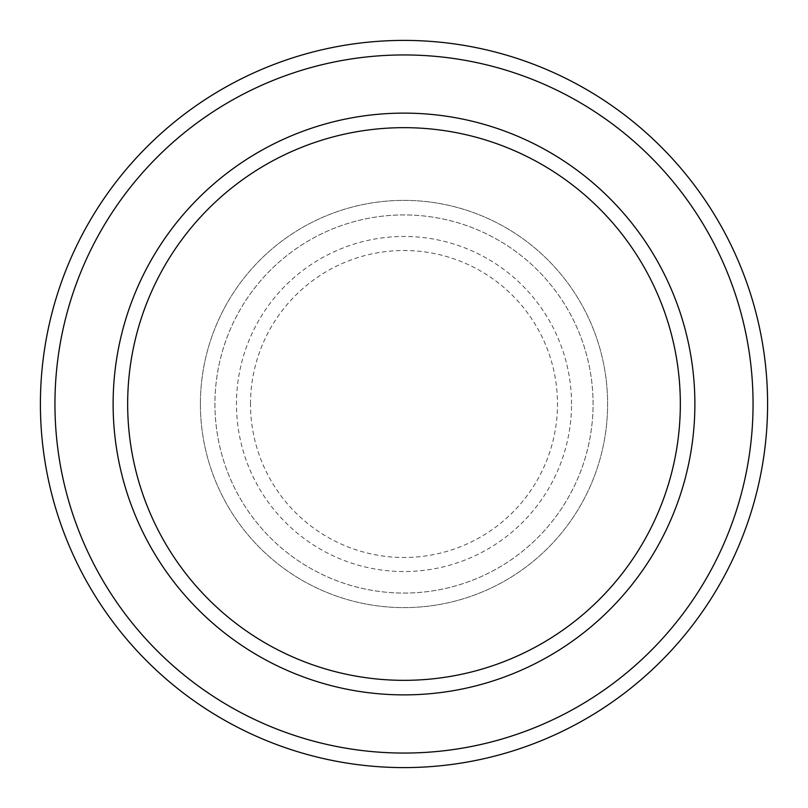 <?xml version="1.0" encoding="UTF-8"?>
<svg xmlns="http://www.w3.org/2000/svg" width="808" height="808" viewBox="0 0 808 808"><rect width="100%" height="100%" fill="white"/><g stroke="black" fill="none" stroke-linecap="round" stroke-linejoin="round"><path stroke-width="0.61" stroke-dasharray="4.04 3.03" d="M200.384 404A203.616 203.616 0 0 0 404 607.616A203.616 203.616 0 0 0 607.616 404A203.616 203.616 0 0 0 404 200.384A203.616 203.616 0 0 0 200.384 404A203.616 203.616 0 0 0 404 607.616A203.616 203.616 0 0 0 607.616 404A203.616 203.616 0 0 0 404 200.384A203.616 203.616 0 0 0 200.384 404A203.616 203.616 0 0 0 404 607.616A203.616 203.616 0 0 0 607.616 404A203.616 203.616 0 0 0 404 200.384A203.616 203.616 0 0 0 200.384 404A203.616 203.616 0 0 0 404 607.616A203.616 203.616 0 0 0 607.616 404A203.616 203.616 0 0 0 404 200.384A203.616 203.616 0 0 0 200.384 404A203.616 203.616 0 0 0 404 607.616A203.616 203.616 0 0 0 607.616 404A203.616 203.616 0 0 0 404 200.384A203.616 203.616 0 0 0 200.384 404A203.616 203.616 0 0 0 404 607.616A203.616 203.616 0 0 0 607.616 404A203.616 203.616 0 0 0 404 200.384A203.616 203.616 0 0 0 200.384 404A203.616 203.616 0 0 0 404 607.616A203.616 203.616 0 0 0 607.616 404A203.616 203.616 0 0 0 404 200.384A203.616 203.616 0 0 0 200.384 404A203.616 203.616 0 0 0 404 607.616A203.616 203.616 0 0 0 607.616 404A203.616 203.616 0 0 0 404 200.384A203.616 203.616 0 0 0 200.384 404M214.928 404A189.072 189.072 0 0 0 404 593.072A189.072 189.072 0 0 0 593.072 404A189.072 189.072 0 0 0 404 214.928A189.072 189.072 0 0 0 214.928 404A189.072 189.072 0 0 0 404 593.072A189.072 189.072 0 0 0 593.072 404A189.072 189.072 0 0 0 404 214.928A189.072 189.072 0 0 0 214.928 404A189.072 189.072 0 0 0 404 593.072A189.072 189.072 0 0 0 593.072 404A189.072 189.072 0 0 0 404 214.928A189.072 189.072 0 0 0 214.928 404A189.072 189.072 0 0 0 404 593.072A189.072 189.072 0 0 0 593.072 404A189.072 189.072 0 0 0 404 214.928A189.072 189.072 0 0 0 214.928 404A189.072 189.072 0 0 0 404 593.072A189.072 189.072 0 0 0 593.072 404A189.072 189.072 0 0 0 404 214.928A189.072 189.072 0 0 0 214.928 404M127.664 404A276.336 276.336 0 0 1 404 127.664A276.336 276.336 0 0 1 680.336 404A276.336 276.336 0 0 1 404 680.336A276.336 276.336 0 0 1 127.664 404A276.336 276.336 0 0 0 404 680.336A276.336 276.336 0 0 0 680.336 404A276.336 276.336 0 0 1 404 680.336A276.336 276.336 0 0 1 127.664 404A276.336 276.336 0 0 1 404 127.664A276.336 276.336 0 0 1 680.336 404A276.336 276.336 0 0 0 404 127.664A276.336 276.336 0 0 0 127.664 404M694.88 404A290.88 290.88 0 0 0 404 113.12A290.88 290.88 0 0 0 113.12 404A290.88 290.88 0 0 0 404 694.88A290.88 290.88 0 0 0 694.88 404A290.88 290.88 0 0 0 404 113.12A290.88 290.88 0 0 0 113.12 404A290.88 290.88 0 0 0 404 694.88A290.88 290.88 0 0 0 694.88 404A290.88 290.88 0 0 0 404 113.12A290.88 290.88 0 0 0 113.12 404A290.88 290.88 0 0 0 404 694.88A290.88 290.88 0 0 0 694.88 404A290.88 290.88 0 0 1 404 694.88A290.88 290.88 0 0 1 113.12 404A290.88 290.88 0 0 0 404 694.88A290.88 290.88 0 0 0 694.88 404A290.88 290.88 0 0 0 404 113.12A290.88 290.88 0 0 0 113.12 404A290.88 290.88 0 0 1 404 113.12A290.88 290.88 0 0 1 694.88 404M767.6 404A363.6 363.6 0 0 0 404 40.4A363.6 363.6 0 0 0 40.4 404A363.6 363.6 0 0 0 404 767.6A363.6 363.6 0 0 0 767.6 404M250.51 404A153.49 153.49 0 0 1 404 250.51A153.49 153.49 0 0 1 557.49 404A153.49 153.49 0 0 1 404 557.49A153.49 153.49 0 0 1 250.51 404M571.539 404A167.539 167.539 0 0 0 404 236.461A167.539 167.539 0 0 0 236.461 404A167.539 167.539 0 0 0 404 571.539A167.539 167.539 0 0 0 571.539 404"/><path stroke-width="1.21" d="M680.336 404A276.336 276.336 0 0 0 404 127.664A276.336 276.336 0 0 0 127.664 404A276.336 276.336 0 0 0 404 680.336A276.336 276.336 0 0 0 680.336 404M113.12 404A290.88 290.88 0 0 1 404 113.12A290.88 290.88 0 0 1 694.88 404A290.88 290.88 0 0 1 404 694.88A290.88 290.88 0 0 1 113.12 404M753.056 404A349.056 349.056 0 0 0 404 54.944A349.056 349.056 0 0 0 54.944 404A349.056 349.056 0 0 0 404 753.056A349.056 349.056 0 0 0 753.056 404M40.4 404A363.6 363.6 0 0 1 404 40.4A363.6 363.6 0 0 1 767.6 404A363.6 363.6 0 0 1 404 767.6A363.6 363.6 0 0 1 40.4 404"/></g></svg>
